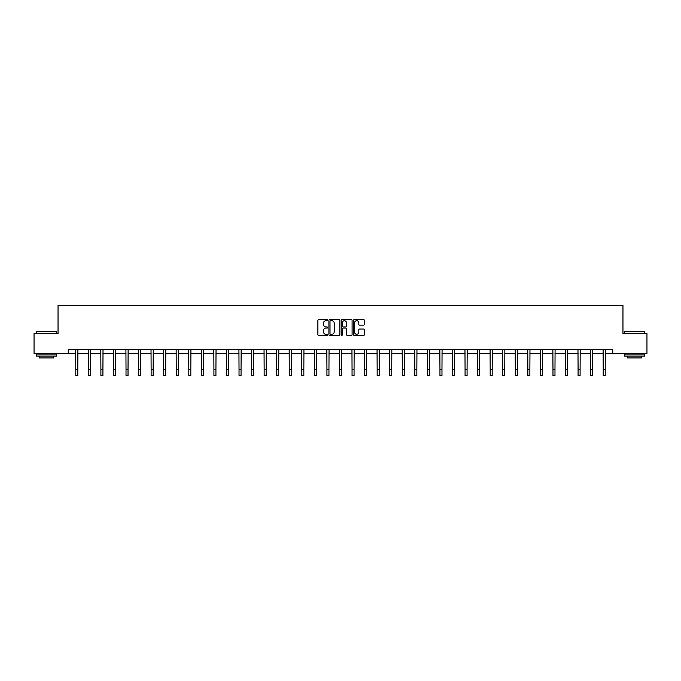 <?xml version="1.0" encoding="UTF-8"?>
<svg xmlns="http://www.w3.org/2000/svg" width="681" height="681" viewBox="0 0 681 681"><rect width="100%" height="100%" fill="white"/><g stroke="black" fill="none" stroke-linecap="round" stroke-linejoin="round"><path stroke-width="1.02" d="M327.621 320.164A0.553 0.553 0 0 0 327.067 319.61L318.674 319.61A0.792 0.792 0 0 0 317.882 320.402L317.882 334.626A0.792 0.792 0 0 0 318.674 335.41L327.067 335.41A0.553 0.553 0 0 0 327.621 334.856A0.553 0.553 0 0 0 327.067 334.303L325.978 334.303A2.528 2.528 0 0 1 323.449 331.775L323.449 330.591A2.528 2.528 0 0 1 325.978 328.063L327.067 328.063A0.553 0.553 0 0 0 327.621 327.51A0.553 0.553 0 0 0 327.067 326.957L325.978 326.957A2.528 2.528 0 0 1 323.449 324.428L323.449 323.245A2.528 2.528 0 0 1 325.978 320.717L327.067 320.717A0.553 0.553 0 0 0 327.621 320.164M363.594 325.178A0.792 0.792 0 0 0 364.378 324.394L364.378 320.402A0.792 0.792 0 0 0 363.594 319.61L354.265 319.61A0.792 0.792 0 0 0 353.482 320.402L353.482 334.626A0.792 0.792 0 0 0 354.265 335.41L363.594 335.41A0.792 0.792 0 0 0 364.378 334.626L364.378 329.8A0.792 0.792 0 0 0 363.594 329.017L359.602 329.017A0.792 0.792 0 0 0 358.81 329.8L358.81 332.192A2.111 2.111 0 0 1 356.699 334.303A2.111 2.111 0 0 1 354.588 332.192L354.588 322.828A2.111 2.111 0 0 1 356.699 320.717A2.111 2.111 0 0 1 358.81 322.828L358.81 324.394A0.792 0.792 0 0 0 359.602 325.178L363.594 325.178M68.262 353.677L34.05 353.677L34.05 333.545L58.038 333.545L58.038 305.377L622.962 305.377L622.962 333.545L646.95 333.545L646.95 353.677L612.738 353.677L612.738 349.651L68.262 349.651L68.262 353.677L75.787 353.677M339.81 320.402A0.792 0.792 0 0 0 339.019 319.61L329.698 319.61A0.792 0.792 0 0 0 328.906 320.402L328.906 334.626A0.792 0.792 0 0 0 329.698 335.41L339.019 335.41A0.792 0.792 0 0 0 339.81 334.626L339.81 320.402M341.981 319.61L351.302 319.61A0.792 0.792 0 0 1 352.094 320.402L352.094 334.626A0.792 0.792 0 0 1 351.302 335.41L347.319 335.41A0.792 0.792 0 0 1 346.527 334.626L346.527 328.855A0.792 0.792 0 0 0 345.735 328.063L343.088 328.063A0.792 0.792 0 0 0 342.296 328.855L342.296 334.856A0.553 0.553 0 0 1 341.743 335.41A0.553 0.553 0 0 1 341.19 334.856L341.19 320.402A0.792 0.792 0 0 1 341.981 319.61M77.796 353.677L88.343 353.677M90.36 353.677L100.899 353.677M102.916 353.677L113.463 353.677M115.472 353.677L126.019 353.677M128.028 353.677L138.575 353.677M140.584 353.677L151.131 353.677M153.148 353.677L163.687 353.677M165.704 353.677L176.243 353.677M178.26 353.677L188.807 353.677M190.816 353.677L201.363 353.677M203.372 353.677L213.919 353.677M215.928 353.677L226.475 353.677M228.493 353.677L239.031 353.677M241.048 353.677L251.595 353.677M253.604 353.677L264.151 353.677M266.16 353.677L276.707 353.677M278.716 353.677L289.263 353.677M291.272 353.677L301.819 353.677M303.837 353.677L314.375 353.677M316.393 353.677L326.94 353.677M328.949 353.677L339.496 353.677M341.504 353.677L352.051 353.677M354.06 353.677L364.607 353.677M366.625 353.677L377.163 353.677M379.181 353.677L389.728 353.677M391.737 353.677L402.284 353.677M404.293 353.677L414.84 353.677M416.849 353.677L427.396 353.677M429.405 353.677L439.952 353.677M441.969 353.677L452.507 353.677M454.525 353.677L465.072 353.677M467.081 353.677L477.628 353.677M479.637 353.677L490.184 353.677M492.193 353.677L502.74 353.677M504.757 353.677L515.296 353.677M517.313 353.677L527.852 353.677M529.869 353.677L540.416 353.677M542.425 353.677L552.972 353.677M554.981 353.677L565.528 353.677M567.537 353.677L578.084 353.677M580.101 353.677L590.64 353.677M592.657 353.677L603.204 353.677M605.213 353.677L612.738 353.677M330.566 320.717A0.553 0.553 0 0 0 330.013 321.27L330.013 333.758A0.553 0.553 0 0 0 330.566 334.303L331.707 334.303A2.528 2.528 0 0 0 334.235 331.775L334.235 323.245A2.528 2.528 0 0 0 331.707 320.717L330.566 320.717M346.527 322.871A2.111 2.111 0 0 0 344.407 320.76A2.111 2.111 0 0 0 342.296 322.871L342.296 326.165A0.792 0.792 0 0 0 343.088 326.957L345.735 326.957A0.792 0.792 0 0 0 346.527 326.165L346.527 322.871M75.685 349.651L75.787 369.587L77.796 369.587L77.898 349.651M75.787 369.587L75.787 375.623L77.796 375.623L77.796 369.587M36.706 331.536L56.591 331.775L36.706 331.536M46.529 356.086L36.468 356.086L36.468 354.077L56.591 354.077L56.591 356.086L46.529 356.086M53.773 356.086L53.773 357.942L39.285 357.942L39.285 356.086M624.656 331.536L644.532 331.775L624.656 331.536M634.471 356.086L624.409 356.086L624.409 354.077L644.532 354.077L644.532 356.086L634.471 356.086M641.715 356.086L641.715 357.942L627.227 357.942L627.227 356.086M88.241 349.651L88.343 369.587L90.36 369.587L90.462 349.651M88.343 369.587L88.343 375.623L90.36 375.623L90.36 369.587M100.797 349.651L100.899 369.587L102.916 369.587L103.018 349.651M100.899 369.587L100.899 375.623L102.916 375.623L102.916 369.587M113.361 349.651L113.463 369.587L115.472 369.587L115.574 349.651M113.463 369.587L113.463 375.623L115.472 375.623L115.472 369.587M125.917 349.651L126.019 369.587L128.028 369.587L128.13 349.651M126.019 369.587L126.019 375.623L128.028 375.623L128.028 369.587M138.473 349.651L138.575 369.587L140.584 369.587L140.686 349.651M138.575 369.587L138.575 375.623L140.584 375.623L140.584 369.587M151.029 349.651L151.131 369.587L153.148 369.587L153.251 349.651M151.131 369.587L151.131 375.623L153.148 375.623L153.148 369.587M163.585 349.651L163.687 369.587L165.704 369.587L165.806 349.651M163.687 369.587L163.687 375.623L165.704 375.623L165.704 369.587M176.149 349.651L176.243 369.587L178.26 369.587L178.362 349.651M176.243 369.587L176.243 375.623L178.26 375.623L178.26 369.587M188.705 349.651L188.807 369.587L190.816 369.587L190.918 349.651M188.807 369.587L188.807 375.623L190.816 375.623L190.816 369.587M201.261 349.651L201.363 369.587L203.372 369.587L203.474 349.651M201.363 369.587L201.363 375.623L203.372 375.623L203.372 369.587M213.817 349.651L213.919 369.587L215.928 369.587L216.03 349.651M213.919 369.587L213.919 375.623L215.928 375.623L215.928 369.587M226.373 349.651L226.475 369.587L228.493 369.587L228.595 349.651M226.475 369.587L226.475 375.623L228.493 375.623L228.493 369.587M238.929 349.651L239.031 369.587L241.048 369.587L241.151 349.651M239.031 369.587L239.031 375.623L241.048 375.623L241.048 369.587M251.493 349.651L251.595 369.587L253.604 369.587L253.707 349.651M251.595 369.587L251.595 375.623L253.604 375.623L253.604 369.587M264.049 349.651L264.151 369.587L266.16 369.587L266.262 349.651M264.151 369.587L264.151 375.623L266.16 375.623L266.16 369.587M276.605 349.651L276.707 369.587L278.716 369.587L278.818 349.651M276.707 369.587L276.707 375.623L278.716 375.623L278.716 369.587M289.161 349.651L289.263 369.587L291.272 369.587L291.374 349.651M289.263 369.587L289.263 375.623L291.272 375.623L291.272 369.587M301.717 349.651L301.819 369.587L303.837 369.587L303.939 349.651M301.819 369.587L301.819 375.623L303.837 375.623L303.837 369.587M314.273 349.651L314.375 369.587L316.393 369.587L316.495 349.651M314.375 369.587L314.375 375.623L316.393 375.623L316.393 369.587M326.837 349.651L326.94 369.587L328.949 369.587L329.051 349.651M326.94 369.587L326.94 375.623L328.949 375.623L328.949 369.587M339.393 349.651L339.496 369.587L341.504 369.587L341.607 349.651M339.496 369.587L339.496 375.623L341.504 375.623L341.504 369.587M351.949 349.651L352.051 369.587L354.06 369.587L354.163 349.651M352.051 369.587L352.051 375.623L354.06 375.623L354.06 369.587M364.505 349.651L364.607 369.587L366.625 369.587L366.727 349.651M364.607 369.587L364.607 375.623L366.625 375.623L366.625 369.587M377.061 349.651L377.163 369.587L379.181 369.587L379.283 349.651M377.163 369.587L377.163 375.623L379.181 375.623L379.181 369.587M389.626 349.651L389.728 369.587L391.737 369.587L391.839 349.651M389.728 369.587L389.728 375.623L391.737 375.623L391.737 369.587M402.182 349.651L402.284 369.587L404.293 369.587L404.395 349.651M402.284 369.587L402.284 375.623L404.293 375.623L404.293 369.587M414.738 349.651L414.84 369.587L416.849 369.587L416.951 349.651M414.84 369.587L414.84 375.623L416.849 375.623L416.849 369.587M427.293 349.651L427.396 369.587L429.405 369.587L429.507 349.651M427.396 369.587L427.396 375.623L429.405 375.623L429.405 369.587M439.849 349.651L439.952 369.587L441.969 369.587L442.071 349.651M439.952 369.587L439.952 375.623L441.969 375.623L441.969 369.587M452.405 349.651L452.507 369.587L454.525 369.587L454.627 349.651M452.507 369.587L452.507 375.623L454.525 375.623L454.525 369.587M464.97 349.651L465.072 369.587L467.081 369.587L467.183 349.651M465.072 369.587L465.072 375.623L467.081 375.623L467.081 369.587M477.526 349.651L477.628 369.587L479.637 369.587L479.739 349.651M477.628 369.587L477.628 375.623L479.637 375.623L479.637 369.587M490.082 349.651L490.184 369.587L492.193 369.587L492.295 349.651M490.184 369.587L490.184 375.623L492.193 375.623L492.193 369.587M502.638 349.651L502.74 369.587L504.757 369.587L504.851 349.651M502.74 369.587L502.74 375.623L504.757 375.623L504.757 369.587M515.194 349.651L515.296 369.587L517.313 369.587L517.415 349.651M515.296 369.587L515.296 375.623L517.313 375.623L517.313 369.587M527.749 349.651L527.852 369.587L529.869 369.587L529.971 349.651M527.852 369.587L527.852 375.623L529.869 375.623L529.869 369.587M540.314 349.651L540.416 369.587L542.425 369.587L542.527 349.651M540.416 369.587L540.416 375.623L542.425 375.623L542.425 369.587M552.87 349.651L552.972 369.587L554.981 369.587L555.083 349.651M552.972 369.587L552.972 375.623L554.981 375.623L554.981 369.587M565.426 349.651L565.528 369.587L567.537 369.587L567.639 349.651M565.528 369.587L565.528 375.623L567.537 375.623L567.537 369.587M577.982 349.651L578.084 369.587L580.101 369.587L580.203 349.651M578.084 369.587L578.084 375.623L580.101 375.623L580.101 369.587M590.538 349.651L590.64 369.587L592.657 369.587L592.759 349.651M590.64 369.587L590.64 375.623L592.657 375.623L592.657 369.587M603.102 349.651L603.204 369.587L605.213 369.587L605.315 349.651M603.204 369.587L603.204 375.623L605.213 375.623L605.213 369.587M36.468 333.545L36.468 331.775M56.591 333.545L56.591 331.775M624.409 333.545L624.409 331.775M644.532 333.545L644.532 331.775"/></g></svg>
